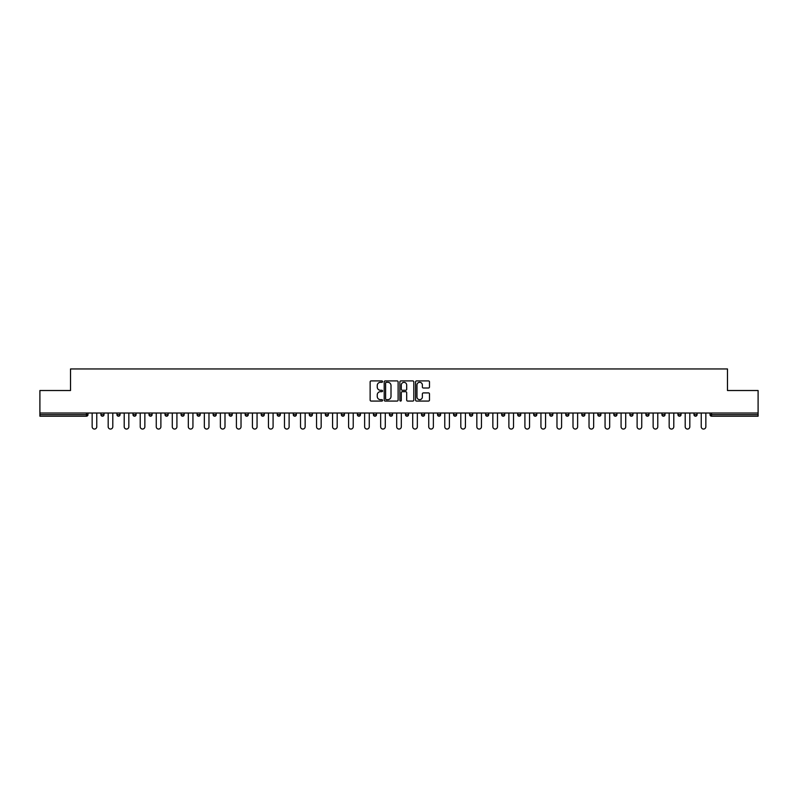 <?xml version="1.0" encoding="UTF-8"?>
<svg xmlns="http://www.w3.org/2000/svg" width="798" height="798" viewBox="0 0 798 798"><rect width="100%" height="100%" fill="white"/><g stroke="black" fill="none" stroke-linecap="round" stroke-linejoin="round"><path stroke-width="1.2" d="M382.561 381.604A0.708 0.708 0 0 0 381.853 380.905L371.14 380.905A1.007 1.007 0 0 0 370.132 381.913L370.132 400.067A1.007 1.007 0 0 0 371.14 401.075L381.853 401.075A0.708 0.708 0 0 0 382.561 400.367A0.708 0.708 0 0 0 381.853 399.658L380.466 399.658A3.232 3.232 0 0 1 377.245 396.436L377.245 394.92A3.232 3.232 0 0 1 380.466 391.688L381.853 391.688A0.708 0.708 0 0 0 382.561 390.99A0.708 0.708 0 0 0 381.853 390.282L380.466 390.282A3.232 3.232 0 0 1 377.245 387.05L377.245 385.544A3.232 3.232 0 0 1 380.466 382.312L381.853 382.312A0.708 0.708 0 0 0 382.561 381.604M428.476 388.008A1.007 1.007 0 0 0 429.484 387L429.484 381.913A1.007 1.007 0 0 0 428.476 380.905L416.576 380.905A1.007 1.007 0 0 0 415.568 381.913L415.568 400.067A1.007 1.007 0 0 0 416.576 401.075L428.476 401.075A1.007 1.007 0 0 0 429.484 400.067L429.484 393.913A1.007 1.007 0 0 0 428.476 392.905L423.379 392.905A1.007 1.007 0 0 0 422.371 393.913L422.371 396.965A2.693 2.693 0 0 1 419.678 399.658A2.693 2.693 0 0 1 416.975 396.965L416.975 385.015A2.693 2.693 0 0 1 419.678 382.312A2.693 2.693 0 0 1 422.371 385.015L422.371 387A1.007 1.007 0 0 0 423.379 388.008L428.476 388.008M39.9 413.025L39.9 390.521L70.523 390.521L70.523 368.945L727.477 368.945L727.477 390.521L758.1 390.521L758.1 413.025L39.9 413.025L39.9 414.671L86.443 414.671L86.443 413.025M398.122 381.913A1.007 1.007 0 0 0 397.105 380.905L385.205 380.905A1.007 1.007 0 0 0 384.197 381.913L384.197 400.067A1.007 1.007 0 0 0 385.205 401.075L397.105 401.075A1.007 1.007 0 0 0 398.122 400.067L398.122 381.913M400.895 380.905L412.795 380.905A1.007 1.007 0 0 1 413.803 381.913L413.803 400.067A1.007 1.007 0 0 1 412.795 401.075L407.698 401.075A1.007 1.007 0 0 1 406.691 400.067L406.691 392.696A1.007 1.007 0 0 0 405.683 391.688L402.302 391.688A1.007 1.007 0 0 0 401.294 392.696L401.294 400.367A0.708 0.708 0 0 1 400.586 401.075A0.708 0.708 0 0 1 399.878 400.367L399.878 381.913A1.007 1.007 0 0 1 400.895 380.905M87.989 413.025L87.989 414.671A1.546 1.546 0 0 1 86.443 416.207L39.9 416.207L39.9 414.671M758.1 413.025L758.1 416.207L711.557 416.207A1.546 1.546 0 0 1 710.011 414.671L710.011 413.025M100.927 414.671A1.546 1.546 0 0 0 102.473 416.207A1.546 1.546 0 0 0 104.009 414.671A1.546 1.546 0 0 1 102.473 416.207A1.546 1.546 0 0 0 104.009 414.671L104.009 413.025L104.009 414.671L100.927 414.671A1.546 1.546 0 0 0 102.473 416.207A1.546 1.546 0 0 1 100.927 414.671L100.927 413.025M86.443 416.207A1.546 1.546 0 0 0 87.989 414.671A1.546 1.546 0 0 1 86.443 416.207L86.443 414.671L87.989 414.671M116.957 413.025L116.957 414.671L116.957 413.025M120.039 413.025L120.039 414.671L120.039 413.025M132.987 414.671A1.546 1.546 0 0 0 134.533 416.207A1.546 1.546 0 0 0 136.069 414.671A1.546 1.546 0 0 1 134.533 416.207A1.546 1.546 0 0 0 136.069 414.671L136.069 413.025L136.069 414.671L132.987 414.671A1.546 1.546 0 0 0 134.533 416.207A1.546 1.546 0 0 1 132.987 414.671L132.987 413.025M149.017 413.025L149.017 414.671L149.017 413.025M152.099 413.025L152.099 414.671A1.546 1.546 0 0 1 150.563 416.207A1.546 1.546 0 0 1 149.017 414.671A1.546 1.546 0 0 0 150.563 416.207A1.546 1.546 0 0 0 152.099 414.671A1.546 1.546 0 0 1 150.563 416.207A1.546 1.546 0 0 1 149.017 414.671L152.099 414.671M165.046 414.671A1.546 1.546 0 0 0 166.583 416.207A1.546 1.546 0 0 0 168.129 414.671A1.546 1.546 0 0 1 166.583 416.207A1.546 1.546 0 0 0 168.129 414.671L168.129 413.025L168.129 414.671L165.046 414.671A1.546 1.546 0 0 0 166.583 416.207A1.546 1.546 0 0 1 165.046 414.671L165.046 413.025M184.158 413.025L184.158 414.671A1.546 1.546 0 0 1 182.612 416.207A1.546 1.546 0 0 1 181.076 414.671L181.076 413.025M198.642 416.207A1.546 1.546 0 0 0 200.188 414.671L200.188 413.025L200.188 414.671A1.546 1.546 0 0 1 198.642 416.207A1.546 1.546 0 0 1 197.106 414.671L197.106 413.025M216.218 413.025L216.218 414.671A1.546 1.546 0 0 1 214.672 416.207A1.546 1.546 0 0 1 213.136 414.671L213.136 413.025M232.238 413.025L232.238 414.671A1.546 1.546 0 0 1 230.702 416.207A1.546 1.546 0 0 1 229.156 414.671L229.156 413.025M246.732 416.207A1.546 1.546 0 0 0 248.268 414.671L248.268 413.025L248.268 414.671A1.546 1.546 0 0 1 246.732 416.207A1.546 1.546 0 0 1 245.186 414.671L245.186 413.025M264.298 413.025L264.298 414.671A1.546 1.546 0 0 1 262.761 416.207A1.546 1.546 0 0 1 261.215 414.671L261.215 413.025M277.245 413.025L277.245 414.671L277.245 413.025M280.327 413.025L280.327 414.671A1.546 1.546 0 0 1 278.781 416.207A1.546 1.546 0 0 1 277.245 414.671L280.327 414.671A1.546 1.546 0 0 1 278.781 416.207M296.357 413.025L296.357 414.671L293.275 414.671A1.546 1.546 0 0 0 294.811 416.207A1.546 1.546 0 0 1 293.275 414.671L293.275 413.025M312.387 413.025L312.387 414.671A1.546 1.546 0 0 1 310.841 416.207A1.546 1.546 0 0 1 309.305 414.671L309.305 413.025M328.417 413.025L328.417 414.671A1.546 1.546 0 0 1 326.871 416.207A1.546 1.546 0 0 1 325.335 414.671L325.335 413.025M341.354 413.025L341.354 414.671L341.354 413.025M344.437 413.025L344.437 414.671A1.546 1.546 0 0 1 342.901 416.207A1.546 1.546 0 0 1 341.354 414.671L344.437 414.671A1.546 1.546 0 0 1 342.901 416.207M358.93 416.207A1.546 1.546 0 0 0 360.467 414.671L360.467 413.025L360.467 414.671A1.546 1.546 0 0 1 358.93 416.207A1.546 1.546 0 0 1 357.384 414.671L357.384 413.025M376.496 413.025L376.496 414.671A1.546 1.546 0 0 1 374.96 416.207A1.546 1.546 0 0 1 373.414 414.671L373.414 413.025M392.526 413.025L392.526 414.671A1.546 1.546 0 0 1 390.99 416.207A1.546 1.546 0 0 1 389.444 414.671L389.444 413.025M405.474 413.025L405.474 414.671L405.474 413.025M408.556 413.025L408.556 414.671A1.546 1.546 0 0 1 407.01 416.207A1.546 1.546 0 0 1 405.474 414.671L408.556 414.671A1.546 1.546 0 0 1 407.01 416.207M421.504 413.025L421.504 414.671L421.504 413.025M424.586 413.025L424.586 414.671A1.546 1.546 0 0 1 423.04 416.207A1.546 1.546 0 0 1 421.504 414.671L424.586 414.671A1.546 1.546 0 0 1 423.04 416.207M437.533 413.025L437.533 414.671L437.533 413.025M440.616 413.025L440.616 414.671L440.616 413.025M453.563 413.025L453.563 414.671L453.563 413.025M456.646 413.025L456.646 414.671L456.646 413.025M472.665 413.025L472.665 414.671A1.546 1.546 0 0 1 471.129 416.207A1.546 1.546 0 0 1 469.583 414.671L469.583 413.025M488.695 413.025L488.695 414.671L485.613 414.671A1.546 1.546 0 0 0 487.159 416.207A1.546 1.546 0 0 1 485.613 414.671L485.613 413.025M504.725 413.025L504.725 414.671A1.546 1.546 0 0 1 503.189 416.207A1.546 1.546 0 0 1 501.643 414.671L501.643 413.025M517.673 413.025L517.673 414.671L517.673 413.025M520.755 413.025L520.755 414.671L520.755 413.025M536.785 413.025L536.785 414.671A1.546 1.546 0 0 1 535.239 416.207A1.546 1.546 0 0 1 533.702 414.671L533.702 413.025M552.815 413.025L552.815 414.671L549.732 414.671A1.546 1.546 0 0 0 551.268 416.207A1.546 1.546 0 0 1 549.732 414.671L549.732 413.025M568.844 413.025L568.844 414.671A1.546 1.546 0 0 1 567.298 416.207A1.546 1.546 0 0 1 565.762 414.671L565.762 413.025M584.864 413.025L584.864 414.671L581.782 414.671A1.546 1.546 0 0 0 583.328 416.207A1.546 1.546 0 0 1 581.782 414.671L581.782 413.025M600.894 413.025L600.894 414.671A1.546 1.546 0 0 1 599.358 416.207A1.546 1.546 0 0 1 597.812 414.671L597.812 413.025M616.924 413.025L616.924 414.671L613.842 414.671A1.546 1.546 0 0 0 615.388 416.207A1.546 1.546 0 0 1 613.842 414.671L613.842 413.025M632.954 413.025L632.954 414.671A1.546 1.546 0 0 1 631.418 416.207A1.546 1.546 0 0 1 629.871 414.671L629.871 413.025M648.983 413.025L648.983 414.671L645.901 414.671A1.546 1.546 0 0 0 647.437 416.207A1.546 1.546 0 0 1 645.901 414.671L645.901 413.025M665.013 413.025L665.013 414.671L661.931 414.671A1.546 1.546 0 0 0 663.467 416.207A1.546 1.546 0 0 1 661.931 414.671L661.931 413.025M681.043 413.025L681.043 414.671L677.961 414.671A1.546 1.546 0 0 0 679.497 416.207A1.546 1.546 0 0 1 677.961 414.671L677.961 413.025M697.073 413.025L697.073 414.671A1.546 1.546 0 0 1 695.527 416.207A1.546 1.546 0 0 1 693.991 414.671L693.991 413.025M118.503 416.207A1.546 1.546 0 0 1 116.957 414.671L120.039 414.671A1.546 1.546 0 0 1 118.503 416.207A1.546 1.546 0 0 0 120.039 414.671A1.546 1.546 0 0 1 118.503 416.207M294.811 416.207A1.546 1.546 0 0 0 296.357 414.671A1.546 1.546 0 0 1 294.811 416.207A1.546 1.546 0 0 1 293.275 414.671M439.07 416.207A1.546 1.546 0 0 1 437.533 414.671A1.546 1.546 0 0 0 439.07 416.207A1.546 1.546 0 0 0 440.616 414.671A1.546 1.546 0 0 1 439.07 416.207A1.546 1.546 0 0 1 437.533 414.671L440.616 414.671M455.099 416.207A1.546 1.546 0 0 1 453.563 414.671A1.546 1.546 0 0 0 455.099 416.207A1.546 1.546 0 0 0 456.646 414.671A1.546 1.546 0 0 1 455.099 416.207A1.546 1.546 0 0 1 453.563 414.671L456.646 414.671A1.546 1.546 0 0 1 455.099 416.207M488.695 414.671A1.546 1.546 0 0 1 487.159 416.207A1.546 1.546 0 0 0 488.695 414.671A1.546 1.546 0 0 1 487.159 416.207A1.546 1.546 0 0 1 485.613 414.671M519.219 416.207A1.546 1.546 0 0 1 517.673 414.671A1.546 1.546 0 0 0 519.219 416.207A1.546 1.546 0 0 0 520.755 414.671A1.546 1.546 0 0 1 519.219 416.207A1.546 1.546 0 0 1 517.673 414.671L520.755 414.671M551.268 416.207A1.546 1.546 0 0 0 552.815 414.671A1.546 1.546 0 0 1 551.268 416.207A1.546 1.546 0 0 1 549.732 414.671M584.864 414.671A1.546 1.546 0 0 1 583.328 416.207A1.546 1.546 0 0 0 584.864 414.671A1.546 1.546 0 0 1 583.328 416.207A1.546 1.546 0 0 1 581.782 414.671M615.388 416.207A1.546 1.546 0 0 0 616.924 414.671A1.546 1.546 0 0 1 615.388 416.207A1.546 1.546 0 0 1 613.842 414.671M631.418 416.207A1.546 1.546 0 0 0 632.954 414.671A1.546 1.546 0 0 1 631.418 416.207M647.437 416.207A1.546 1.546 0 0 0 648.983 414.671A1.546 1.546 0 0 1 647.437 416.207A1.546 1.546 0 0 1 645.901 414.671M663.467 416.207A1.546 1.546 0 0 0 665.013 414.671A1.546 1.546 0 0 1 663.467 416.207A1.546 1.546 0 0 1 661.931 414.671M679.497 416.207A1.546 1.546 0 0 0 681.043 414.671A1.546 1.546 0 0 1 679.497 416.207A1.546 1.546 0 0 1 677.961 414.671M386.322 382.312A0.708 0.708 0 0 0 385.614 383.02L385.614 398.95A0.708 0.708 0 0 0 386.322 399.658L387.778 399.658A3.232 3.232 0 0 0 391.01 396.436L391.01 385.544A3.232 3.232 0 0 0 387.778 382.312L386.322 382.312M406.691 385.065A2.693 2.693 0 0 0 403.988 382.362A2.693 2.693 0 0 0 401.294 385.065L401.294 389.274A1.007 1.007 0 0 0 402.302 390.282L405.683 390.282A1.007 1.007 0 0 0 406.691 389.274L406.691 385.065M92.149 426.74L92.149 413.025L92.149 426.74A2.314 2.314 0 0 0 94.463 429.055A2.314 2.314 0 0 0 96.767 426.74L96.767 413.025M108.179 426.74L108.179 413.025L108.179 426.74A2.314 2.314 0 0 0 110.483 429.055A2.314 2.314 0 0 0 112.797 426.74L112.797 413.025M124.209 426.74L124.209 413.025L124.209 426.74A2.314 2.314 0 0 0 126.513 429.055A2.314 2.314 0 0 0 128.827 426.74L128.827 413.025M140.229 426.74L140.229 413.025L140.229 426.74A2.314 2.314 0 0 0 142.543 429.055A2.314 2.314 0 0 0 144.857 426.74L144.857 413.025M156.258 426.74L156.258 413.025L156.258 426.74A2.314 2.314 0 0 0 158.573 429.055A2.314 2.314 0 0 0 160.887 426.74L160.887 413.025M172.288 426.74L172.288 413.025L172.288 426.74A2.314 2.314 0 0 0 174.602 429.055A2.314 2.314 0 0 0 176.917 426.74L176.917 413.025M188.318 426.74L188.318 413.025L188.318 426.74A2.314 2.314 0 0 0 190.632 429.055A2.314 2.314 0 0 0 192.936 426.74L192.936 413.025M204.348 426.74L204.348 413.025L204.348 426.74A2.314 2.314 0 0 0 206.662 429.055A2.314 2.314 0 0 0 208.966 426.74L208.966 413.025M220.378 426.74L220.378 413.025L220.378 426.74A2.314 2.314 0 0 0 222.682 429.055A2.314 2.314 0 0 0 224.996 426.74L224.996 413.025M236.407 426.74L236.407 413.025L236.407 426.74A2.314 2.314 0 0 0 238.712 429.055A2.314 2.314 0 0 0 241.026 426.74L241.026 413.025M252.427 426.74L252.427 413.025L252.427 426.74A2.314 2.314 0 0 0 254.742 429.055A2.314 2.314 0 0 0 257.056 426.74L257.056 413.025M268.457 426.74L268.457 413.025L268.457 426.74A2.314 2.314 0 0 0 270.771 429.055A2.314 2.314 0 0 0 273.086 426.74L273.086 413.025M284.487 426.74L284.487 413.025L284.487 426.74A2.314 2.314 0 0 0 286.801 429.055A2.314 2.314 0 0 0 289.115 426.74L289.115 413.025M300.517 426.74L300.517 413.025L300.517 426.74A2.314 2.314 0 0 0 302.831 429.055A2.314 2.314 0 0 0 305.145 426.74L305.145 413.025M316.547 426.74L316.547 413.025L316.547 426.74A2.314 2.314 0 0 0 318.861 429.055A2.314 2.314 0 0 0 321.165 426.74L321.165 413.025M332.576 426.74L332.576 413.025L332.576 426.74A2.314 2.314 0 0 0 334.891 429.055A2.314 2.314 0 0 0 337.195 426.74L337.195 413.025M348.606 426.74L348.606 413.025L348.606 426.74A2.314 2.314 0 0 0 350.911 429.055A2.314 2.314 0 0 0 353.225 426.74L353.225 413.025M364.636 426.74L364.636 413.025L364.636 426.74A2.314 2.314 0 0 0 366.94 429.055A2.314 2.314 0 0 0 369.255 426.74L369.255 413.025M380.656 426.74L380.656 413.025L380.656 426.74A2.314 2.314 0 0 0 382.97 429.055A2.314 2.314 0 0 0 385.284 426.74L385.284 413.025M396.686 426.74L396.686 413.025L396.686 426.74A2.314 2.314 0 0 0 399 429.055A2.314 2.314 0 0 0 401.314 426.74L401.314 413.025M412.716 426.74L412.716 413.025L412.716 426.74A2.314 2.314 0 0 0 415.03 429.055A2.314 2.314 0 0 0 417.344 426.74L417.344 413.025M428.745 426.74L428.745 413.025L428.745 426.74A2.314 2.314 0 0 0 431.06 429.055A2.314 2.314 0 0 0 433.364 426.74L433.364 413.025M444.775 426.74L444.775 413.025L444.775 426.74A2.314 2.314 0 0 0 447.089 429.055A2.314 2.314 0 0 0 449.394 426.74L449.394 413.025M460.805 426.74L460.805 413.025L460.805 426.74A2.314 2.314 0 0 0 463.109 429.055A2.314 2.314 0 0 0 465.424 426.74L465.424 413.025M476.835 426.74L476.835 413.025L476.835 426.74A2.314 2.314 0 0 0 479.139 429.055A2.314 2.314 0 0 0 481.453 426.74L481.453 413.025M492.855 426.74L492.855 413.025L492.855 426.74A2.314 2.314 0 0 0 495.169 429.055A2.314 2.314 0 0 0 497.483 426.74L497.483 413.025M508.885 426.74L508.885 413.025L508.885 426.74A2.314 2.314 0 0 0 511.199 429.055A2.314 2.314 0 0 0 513.513 426.74L513.513 413.025M524.914 426.74L524.914 413.025L524.914 426.74A2.314 2.314 0 0 0 527.229 429.055A2.314 2.314 0 0 0 529.543 426.74L529.543 413.025M540.944 426.74L540.944 413.025L540.944 426.74A2.314 2.314 0 0 0 543.258 429.055A2.314 2.314 0 0 0 545.573 426.74L545.573 413.025M556.974 426.74L556.974 413.025L556.974 426.74A2.314 2.314 0 0 0 559.288 429.055A2.314 2.314 0 0 0 561.593 426.74L561.593 413.025M573.004 426.74L573.004 413.025L573.004 426.74A2.314 2.314 0 0 0 575.318 429.055A2.314 2.314 0 0 0 577.622 426.74L577.622 413.025M589.034 426.74L589.034 413.025L589.034 426.74A2.314 2.314 0 0 0 591.338 429.055A2.314 2.314 0 0 0 593.652 426.74L593.652 413.025M605.064 426.74L605.064 413.025L605.064 426.74A2.314 2.314 0 0 0 607.368 429.055A2.314 2.314 0 0 0 609.682 426.74L609.682 413.025M621.083 426.74L621.083 413.025L621.083 426.74A2.314 2.314 0 0 0 623.398 429.055A2.314 2.314 0 0 0 625.712 426.74L625.712 413.025M637.113 426.74L637.113 413.025L637.113 426.74A2.314 2.314 0 0 0 639.427 429.055A2.314 2.314 0 0 0 641.742 426.74L641.742 413.025M653.143 426.74L653.143 413.025L653.143 426.74A2.314 2.314 0 0 0 655.457 429.055A2.314 2.314 0 0 0 657.771 426.74L657.771 413.025M669.173 426.74L669.173 413.025L669.173 426.74A2.314 2.314 0 0 0 671.487 429.055A2.314 2.314 0 0 0 673.791 426.74L673.791 413.025M685.203 426.74L685.203 413.025L685.203 426.74A2.314 2.314 0 0 0 687.517 429.055A2.314 2.314 0 0 0 689.821 426.74L689.821 413.025M701.233 426.74L701.233 413.025L701.233 426.74A2.314 2.314 0 0 0 703.537 429.055A2.314 2.314 0 0 0 705.851 426.74L705.851 413.025M711.557 413.025L711.557 414.671L758.1 414.671M710.011 414.671L711.557 414.671L711.557 416.207M182.612 416.207A1.546 1.546 0 0 0 184.158 414.671L181.076 414.671M200.188 414.671L197.106 414.671M214.672 416.207A1.546 1.546 0 0 0 216.218 414.671L213.136 414.671M230.702 416.207A1.546 1.546 0 0 0 232.238 414.671L229.156 414.671M248.268 414.671L245.186 414.671M262.761 416.207A1.546 1.546 0 0 0 264.298 414.671L261.215 414.671M310.841 416.207A1.546 1.546 0 0 0 312.387 414.671L309.305 414.671M326.871 416.207A1.546 1.546 0 0 0 328.417 414.671L325.335 414.671M360.467 414.671L357.384 414.671M374.96 416.207A1.546 1.546 0 0 0 376.496 414.671L373.414 414.671M390.99 416.207A1.546 1.546 0 0 0 392.526 414.671L389.444 414.671M471.129 416.207A1.546 1.546 0 0 0 472.665 414.671L469.583 414.671M503.189 416.207A1.546 1.546 0 0 0 504.725 414.671L501.643 414.671M535.239 416.207A1.546 1.546 0 0 0 536.785 414.671L533.702 414.671M567.298 416.207A1.546 1.546 0 0 0 568.844 414.671L565.762 414.671M599.358 416.207A1.546 1.546 0 0 0 600.894 414.671L597.812 414.671M632.954 414.671L629.871 414.671M695.527 416.207A1.546 1.546 0 0 0 697.073 414.671L693.991 414.671"/></g></svg>
